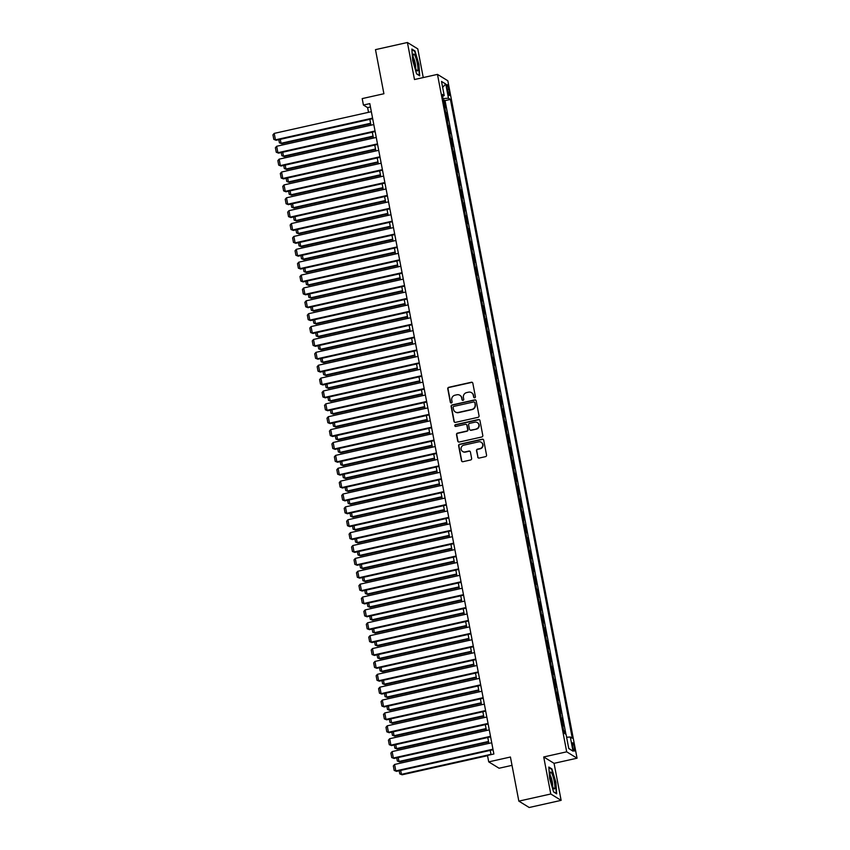 <?xml version="1.0" encoding="UTF-8"?>
<svg xmlns="http://www.w3.org/2000/svg" width="850" height="850" viewBox="0 0 850 850"><rect width="100%" height="100%" fill="white"/><g stroke="black" fill="none" stroke-linecap="round" stroke-linejoin="round"><path stroke-width="1.27" d="M474.693 397.747A0.914 0.882 -58.4 0 0 475.405 396.663L472.834 383.233A1.307 1.264 -58.4 0 0 471.346 382.245L448.779 387.292A1.307 1.264 -58.4 0 0 447.769 388.832L450.33 402.273A0.914 0.882 -58.4 0 0 451.371 402.953A0.914 0.882 -58.4 0 0 452.083 401.88L451.754 400.138A4.176 4.048 -58.4 0 1 454.994 395.197L456.875 394.772A4.176 4.048 -58.4 0 1 461.656 397.928L461.986 399.659A0.914 0.882 -58.4 0 0 463.038 400.35A0.914 0.882 -58.4 0 0 463.739 399.266L463.409 397.534A4.176 4.048 -58.4 0 1 466.65 392.594L468.531 392.169A4.176 4.048 -58.4 0 1 473.312 395.324L473.641 397.056A0.914 0.882 -58.4 0 0 474.693 397.747M574.388 747.469A4.261 0.765 77.4 0 0 572.56 742.762A4.261 0.765 77.4 0 0 572.602 746.364A4.261 0.765 77.4 0 0 574.419 751.071A4.261 0.765 77.4 0 0 574.388 747.469M477.711 457.077A1.307 1.264 -58.4 0 0 479.209 458.065L485.531 456.641A1.307 1.264 -58.4 0 0 486.551 455.101L483.703 440.183A1.307 1.264 -58.4 0 0 482.205 439.195L459.638 444.242A1.307 1.264 -58.4 0 0 458.628 445.793L461.476 460.711A1.307 1.264 -58.4 0 0 462.974 461.688L470.613 459.978A1.307 1.264 -58.4 0 0 471.633 458.437L470.411 452.051A1.307 1.264 -58.4 0 0 468.913 451.063L465.12 451.913A3.496 3.389 -58.4 0 1 461.125 447.982A3.496 3.389 -58.4 0 1 463.834 445.156L478.688 441.83A3.496 3.389 -58.4 0 1 482.694 445.761A3.496 3.389 -58.4 0 1 479.984 448.598L477.509 449.151A1.307 1.264 -58.4 0 0 476.489 450.691L477.987 457.247A1.307 1.264 -58.4 0 0 478.422 457.991M423.247 77.562L417.775 48.875L407.416 42.5L375.487 49.64L383.902 93.744L362.196 98.6L363.418 105.039L369.803 103.615L493.871 754.003L487.486 755.427L488.718 761.876L499.078 768.241L512.019 765.351M550.779 793.996L561.128 800.36L554.062 763.332L543.713 756.968L550.779 793.996L518.84 801.125L510.425 757.021L488.718 761.876M543.713 756.968L566.695 751.825L437.474 74.386L447.822 80.761L577.054 758.2L566.695 751.825M407.416 42.5L414.481 79.528L437.474 74.386M478.04 417.329A1.307 1.264 -58.4 0 0 479.049 415.788L476.202 400.871A1.307 1.264 -58.4 0 0 474.704 399.882L452.147 404.929A1.307 1.264 -58.4 0 0 451.127 406.47L453.974 421.388A1.307 1.264 -58.4 0 0 455.473 422.376L478.04 417.329M479.953 420.527L482.8 435.444A1.307 1.264 -58.4 0 1 481.78 436.985L459.223 442.032A1.307 1.264 -58.4 0 1 457.725 441.044L456.503 434.669A1.307 1.264 -58.4 0 1 457.523 433.118L466.671 431.078A1.307 1.264 -58.4 0 0 467.681 429.526L466.873 425.297A1.307 1.264 -58.4 0 0 465.386 424.309L455.855 426.445A0.914 0.882 -58.4 0 1 454.803 425.414A0.914 0.882 -58.4 0 1 455.515 424.671L478.454 419.539A1.307 1.264 -58.4 0 1 479.953 420.527M561.128 800.36L529.199 807.5L518.84 801.125M565.006 733.731L564.506 731.106L563.741 731.276M562.626 725.401L563.518 725.953L562.041 718.218L561.287 718.388M560.161 712.523L561.064 713.076L559.587 705.341L558.832 705.511M557.706 699.635L558.609 700.188L557.133 692.463L556.367 692.633M555.252 686.758L556.144 687.31L554.678 679.586L553.913 679.756M552.798 673.88L553.69 674.433L552.213 666.708L551.459 666.878M550.332 661.003L551.236 661.555L549.759 653.831L549.004 654.001M547.878 648.125L548.781 648.678L547.304 640.953L546.539 641.123M545.424 635.247L546.327 635.8L544.85 628.065L544.085 628.235M542.969 622.37L543.862 622.923L542.396 615.188L541.631 615.357M540.515 609.482L541.408 610.034L539.931 602.31L539.176 602.48M538.05 596.604L538.953 597.157L537.476 589.433L536.722 589.602M535.596 583.727L536.499 584.279L535.022 576.555L534.257 576.725M533.141 570.849L534.034 571.402L532.567 563.678L531.803 563.847M530.687 557.972L531.579 558.524L530.102 550.8L529.348 550.97M528.222 545.094L529.125 545.647L527.648 537.912L526.894 538.082M525.767 532.217L526.671 532.769L525.194 525.034L524.429 525.204M523.313 519.329L524.206 519.881L522.739 512.157L521.974 512.327M520.859 506.451L521.751 507.004L520.274 499.279L519.52 499.449M518.394 493.574L519.297 494.126L517.82 486.402L517.066 486.572M515.939 480.696L516.842 481.249L515.366 473.524L514.601 473.694M513.485 467.819L514.388 468.371L512.911 460.647L512.146 460.817M511.031 454.941L511.923 455.494L510.457 447.759L509.692 447.929M508.576 442.064L509.469 442.616L507.992 434.881L507.237 435.051M506.111 429.176L507.014 429.728L505.538 422.004L504.783 422.174M503.657 416.298L504.56 416.851L503.083 409.126L502.318 409.296M501.203 403.421L502.095 403.973L500.629 396.249L499.864 396.419M498.748 390.543L499.641 391.096L498.164 383.371L497.409 383.541M496.283 377.666L497.186 378.218L495.709 370.494L494.955 370.664M493.829 364.788L494.732 365.341L493.255 357.606L492.49 357.776M491.374 351.911L492.267 352.463L490.801 344.728L490.036 344.898M488.92 339.022L489.812 339.575L488.346 331.851L487.581 332.021M486.455 326.145L487.358 326.697L485.881 318.973L485.127 319.143M484.001 313.267L484.904 313.82L483.427 306.096L482.662 306.266M481.546 300.39L482.449 300.942L480.973 293.218L480.207 293.388M479.092 287.513L479.984 288.065L478.518 280.341L477.753 280.5M476.638 274.635L477.53 275.188L476.053 267.452L475.299 267.623M474.172 261.747L475.076 262.299L473.599 254.575L472.844 254.745M471.718 248.869L472.621 249.422L471.144 241.697L470.379 241.867M469.264 235.992L470.156 236.544L468.69 228.82L467.925 228.99M466.809 223.114L467.702 223.667L466.225 215.942L465.471 216.113M464.344 210.237L465.248 210.789L463.771 203.065L463.016 203.235M461.89 197.359L462.793 197.912L461.316 190.177L460.551 190.347M459.436 184.482L460.339 185.034L458.862 177.299L458.097 177.469M456.981 171.594L457.874 172.146L456.408 164.422L455.642 164.592M454.527 158.716L455.419 159.269L453.942 151.544L453.188 151.714M452.062 145.839L452.965 146.391L451.488 138.667L450.734 138.837M449.608 132.961L450.511 133.514L449.034 125.789L448.269 125.959M447.153 120.084L448.046 120.636L446.579 112.912L445.676 112.359M445.814 113.082L446.579 112.912M447.058 88.134L447.599 90.961A4.122 0.744 77.4 0 0 449.363 95.519A4.122 0.744 77.4 0 0 449.331 92.034L448.789 89.197A4.122 0.744 77.4 0 0 447.026 84.639A4.122 0.744 77.4 0 0 447.058 88.134M566.621 737.269L570.318 737.003L572.273 738.204L450.415 99.407L448.46 98.196L443.052 98.6M570.318 737.003L573.017 751.166L568.767 748.553L566.068 734.389L564.102 733.178L442.244 94.382L444.21 95.582L441.501 81.419L445.761 84.033L448.46 98.196M448.131 125.237L449.034 125.789M450.596 138.114L451.488 138.667M453.05 150.992L453.942 151.544M455.504 163.869L456.408 164.422M457.959 176.747L458.862 177.299M460.413 189.624L461.316 190.177M462.878 202.512L463.771 203.065M465.332 215.39L466.225 215.942M467.787 228.268L468.69 228.82M470.241 241.145L471.144 241.697M472.706 254.023L473.599 254.575M475.161 266.9L476.053 267.452M477.615 279.777L478.518 280.341M480.069 292.666L480.973 293.218M482.534 305.543L483.427 306.096M484.989 318.421L485.881 318.973M487.443 331.298L488.346 331.851M489.897 344.176L490.801 344.728M492.352 357.053L493.255 357.606M494.817 369.941L495.709 370.494M497.271 382.819L498.164 383.371M499.726 395.696L500.629 396.249M502.18 408.574L503.083 409.126M504.645 421.451L505.538 422.004M507.099 434.329L507.992 434.881M509.554 447.206L510.457 447.759M512.008 460.094L512.911 460.647M514.473 472.972L515.366 473.524M516.928 485.849L517.82 486.402M519.382 498.727L520.274 499.279M521.836 511.604L522.739 512.157M524.291 524.482L525.194 525.034M526.756 537.359L527.648 537.912M529.21 550.247L530.102 550.8M531.664 563.125L532.567 563.678M534.119 576.003L535.022 576.555M536.584 588.88L537.476 589.433M539.038 601.758L539.931 602.31M541.492 614.635L542.396 615.188M543.947 627.513L544.85 628.065M546.401 640.401L547.304 640.953M548.866 653.278L549.759 653.831M551.321 666.156L552.213 666.708M553.775 679.033L554.678 679.586M556.229 691.911L557.133 692.463M558.694 704.788L559.587 705.341M561.149 717.666L562.041 718.218M563.603 730.554L564.506 731.106M565.941 734.304L445.06 100.608L444.114 100.024L445.591 107.759L444.699 107.206M554.062 763.332L577.054 758.2M363.418 105.039L367.614 107.621L368.517 112.317M369.846 119.319L370.972 125.194M372.311 132.196L373.426 138.072M374.765 145.074L375.881 150.96M377.219 157.962L378.346 163.837M379.674 170.839L380.8 176.715M382.139 183.717L383.254 189.593M384.593 196.594L385.709 202.47M387.047 209.472L388.174 215.347M389.502 222.349L390.628 228.225M391.967 235.227L393.082 241.113M394.421 248.115L395.537 253.991M396.876 260.993L397.991 266.868M399.33 273.87L400.456 279.746M401.784 286.748L402.911 292.623M404.249 299.625L405.365 305.501M406.704 312.502L407.819 318.378M409.158 325.38L410.284 331.266M411.612 338.268L412.739 344.144M414.078 351.146L415.193 357.021M416.532 364.023L417.647 369.899M418.986 376.901L420.112 382.776M421.441 389.778L422.567 395.654M423.895 402.656L425.021 408.531M426.36 415.533L427.476 421.419M428.814 428.421L429.93 434.297M431.269 441.299L432.395 447.174M433.723 454.176L434.849 460.052M436.188 467.054L437.304 472.929M438.642 479.931L439.758 485.807M441.097 492.809L442.223 498.684M443.551 505.686L444.678 511.572M446.016 518.574L447.132 524.45M448.471 531.452L449.586 537.327M450.925 544.329L452.051 550.205M453.379 557.207L454.506 563.082M455.834 570.084L456.96 575.96M458.299 582.962L459.414 588.838M460.753 595.85L461.869 601.726M463.207 608.727L464.334 614.603M465.662 621.605L466.788 627.481M468.127 634.482L469.243 640.358M470.581 647.36L471.697 653.236M473.036 660.237L474.162 666.113M475.49 673.115L476.616 678.991M477.955 686.003L479.071 691.879M480.409 698.881L481.525 704.756M482.864 711.758L483.979 717.634M485.318 724.636L486.444 730.511M487.772 737.513L488.899 743.389M490.237 750.391L491.045 754.641M370.451 106.994L367.614 107.621M443.36 100.194L444.114 100.024M445.06 100.608L450.415 99.407M442.616 96.316L444.21 95.582M442.638 87.369L445.761 84.033M573.017 751.166L568.735 748.372M412.675 60.509L416.606 73.897L419.719 75.82L418.912 64.345L414.981 50.958L411.857 49.045L412.675 60.509M556.686 793.826L555.879 782.351L551.947 768.963L548.824 767.051L549.642 778.515L553.573 791.903L556.686 793.826M414.322 51.106L414.981 50.958M551.289 769.112L551.947 768.963M474.194 397.715A0.914 0.882 -58.4 0 1 473.928 397.226L473.588 395.494A4.176 4.048 -58.4 0 0 471.633 392.743M459.967 395.356A4.176 4.048 -58.4 0 1 461.933 398.098L462.262 399.84A0.914 0.882 -58.4 0 0 462.538 400.318M472.398 382.5A1.307 1.264 -58.4 0 0 471.623 382.426L449.055 387.462A1.307 1.264 -58.4 0 0 448.046 389.013L450.606 402.443A0.914 0.882 -58.4 0 0 450.872 402.921M475.766 400.127A1.307 1.264 -58.4 0 0 474.991 400.053L452.423 405.099A1.307 1.264 -58.4 0 0 451.414 406.64L454.251 421.558A1.307 1.264 -58.4 0 0 454.686 422.301M474.714 402.656A0.914 0.882 -58.4 0 0 473.663 401.965L453.858 406.385A0.914 0.882 -58.4 0 0 453.146 407.469L453.496 409.307A4.176 4.048 -58.4 0 0 458.277 412.452L471.824 409.424A4.176 4.048 -58.4 0 0 475.065 404.483L474.991 402.826A0.914 0.882 -58.4 0 0 474.449 402.167M455.462 412.048A4.176 4.048 -58.4 0 0 458.564 412.622L458.277 412.452M474.991 402.826L475.341 404.653A4.176 4.048 -58.4 0 1 472.101 409.594L458.564 412.622M466.438 424.554A1.307 1.264 -58.4 0 1 467.16 425.467L467.967 429.707A1.307 1.264 -58.4 0 1 466.947 431.248L457.799 433.288A1.307 1.264 -58.4 0 0 456.79 434.839L458.001 441.224A1.307 1.264 -58.4 0 0 458.437 441.957M479.517 419.794A1.307 1.264 -58.4 0 0 478.741 419.719L455.791 424.841A0.914 0.882 -58.4 0 0 455.356 426.402M476.17 428.953A3.496 3.389 -58.4 0 0 477.349 422.599A3.496 3.389 -58.4 0 0 474.874 422.184L469.646 423.353A1.307 1.264 -58.4 0 0 468.626 424.904L469.434 429.133A1.307 1.264 -58.4 0 0 470.932 430.121L476.446 429.123A3.496 3.389 -58.4 0 0 477.487 422.684M470.156 430.047A1.307 1.264 -58.4 0 0 471.208 430.291L470.932 430.121M476.446 429.123L471.208 430.291M481.302 442.329A3.496 3.389 -58.4 0 1 480.261 448.768L477.785 449.321A1.307 1.264 -58.4 0 0 476.776 450.861L477.987 457.247M462.793 451.594A3.496 3.389 -58.4 0 0 465.407 452.083L465.12 451.913M469.976 451.318A1.307 1.264 -58.4 0 0 469.2 451.244L465.407 452.083M483.267 439.45A1.307 1.264 -58.4 0 0 482.492 439.376L459.924 444.412A1.307 1.264 -58.4 0 0 458.904 445.963L461.752 460.881A1.307 1.264 -58.4 0 0 462.188 461.614M370.6 123.261L281.042 143.278L281.733 143.714L370.706 123.824M280.288 139.336L281.042 143.278L279.406 142.811L278.8 139.676M281.733 143.714L279.406 142.811M372.576 118.129L275.442 139.836L276.144 140.271L372.683 118.692M371.344 111.69L274.21 133.397L275.442 139.836L273.806 139.368L272.946 134.863L274.21 133.397M276.144 140.271L273.806 139.368M417.35 63.601A8.649 1.551 77.4 0 0 413.27 54.591A8.649 1.551 77.4 0 0 413.716 61.37A8.649 1.551 77.4 0 0 416.84 70.593A8.649 1.551 77.4 0 0 417.35 63.601M415.586 68.181A5.918 1.062 77.4 0 0 415.267 63.591A5.918 1.062 77.4 0 0 413.164 57.311M411.899 49.619L414.747 51.372L418.561 64.345L419.348 75.459L416.553 73.738M552.032 773.798A8.649 1.551 77.4 0 0 550.237 772.597A8.649 1.551 77.4 0 0 550.662 779.259A8.649 1.551 77.4 0 0 552.978 787.185A8.649 1.551 77.4 0 0 553.807 788.609A8.649 1.551 77.4 0 0 554.742 784.306A8.649 1.551 77.4 0 0 552.032 773.798M552.553 786.186A5.918 1.062 77.4 0 0 552.234 781.607A5.918 1.062 77.4 0 0 550.662 776.252A5.918 1.062 77.4 0 0 550.131 775.317M556.155 793.496L553.52 791.754M548.866 767.624L551.714 769.378L555.528 782.351L556.314 793.464M373.054 136.138L283.496 156.156L284.197 156.591L373.171 136.701M282.742 152.214L283.496 156.156L281.86 155.688L281.265 152.554M284.197 156.591L281.86 155.688M375.519 149.016L285.951 169.033L286.652 169.469L375.626 149.579M285.196 165.102L285.951 169.033L284.314 168.576L283.719 165.431M286.652 169.469L284.314 168.576M377.974 161.893L288.405 181.921L289.106 182.346L378.08 162.456M287.661 177.979L288.405 181.921L286.769 181.454L286.174 178.309M289.106 182.346L286.769 181.454M380.428 174.781L290.859 194.799L291.561 195.224L380.534 175.344M290.116 190.857L290.859 194.799L289.234 194.331L288.628 191.186M291.561 195.224L289.234 194.331M375.031 131.006L277.897 152.713L278.598 153.149L375.137 131.569M373.798 124.567L276.664 146.274L277.897 152.713L276.261 152.246L275.4 147.741L276.664 146.274M278.598 153.149L276.261 152.246M377.485 143.884L280.351 165.591L281.053 166.026L377.591 144.447M376.263 137.445L279.129 159.152L280.351 165.591L278.715 165.134L277.854 160.618L279.129 159.152M281.053 166.026L278.715 165.134M379.95 156.761L282.806 178.468L283.507 178.904L380.056 157.324M378.717 150.322L281.584 172.029L282.806 178.468L281.18 178.011L280.319 173.496L281.584 172.029M283.507 178.904L281.18 178.011M382.404 169.639L285.271 191.356L285.972 191.781L382.511 170.202M381.172 163.2L284.038 184.917L285.271 191.356L283.634 190.889L282.774 186.384L284.038 184.917M285.972 191.781L283.634 190.889M382.882 187.659L293.324 207.676L294.026 208.101L382.989 188.222M292.57 203.734L293.324 207.676L291.688 207.209L291.082 204.064M294.026 208.101L291.688 207.209M384.859 182.516L287.725 204.234L288.426 204.659L384.965 183.079M383.626 176.077L286.493 197.795L287.725 204.234L286.089 203.766L285.228 199.261L286.493 197.795M288.426 204.659L286.089 203.766M385.348 200.536L295.779 220.554L296.48 220.989L385.454 201.099M295.024 216.612L295.779 220.554L294.142 220.086L293.547 216.941M296.48 220.989L294.142 220.086M387.313 195.394L290.179 217.111L290.881 217.536L387.419 195.957M386.091 188.955L288.957 210.673L290.179 217.111L288.543 216.644L287.683 212.139L288.957 210.673M290.881 217.536L288.543 216.644M387.802 213.414L298.233 233.431L298.934 233.867L387.908 213.977M297.479 229.489L298.233 233.431L296.597 232.964L296.002 229.829M298.934 233.867L296.597 232.964M389.767 208.282L292.634 229.989L293.335 230.424L389.884 208.845M388.546 201.843L291.412 223.55L292.634 229.989L291.008 229.521L290.147 225.016L291.412 223.55M293.335 230.424L291.008 229.521M390.256 226.291L300.688 246.309L301.389 246.744L390.362 226.854M299.944 242.377L300.688 246.309L299.062 245.852L298.456 242.707M301.389 246.744L299.062 245.852M392.233 221.159L295.099 242.866L295.789 243.302L392.339 221.722M391 214.721L293.866 236.428L295.099 242.866L293.462 242.399L292.602 237.894L293.866 236.428M295.789 243.302L293.462 242.399M392.711 239.169L303.152 259.186L303.843 259.622L392.817 239.732M302.398 255.255L303.152 259.186L301.516 258.729L300.911 255.584M303.843 259.622L301.516 258.729M394.687 234.037L297.553 255.744L298.254 256.179L394.793 234.6M393.454 227.598L296.321 249.305L297.553 255.744L295.917 255.287L295.056 250.771L296.321 249.305M298.254 256.179L295.917 255.287M395.165 252.046L305.607 272.074L306.308 272.499L395.282 252.609M304.853 268.132L305.607 272.074L303.971 271.607L303.376 268.462M306.308 272.499L303.971 271.607M397.141 246.914L300.007 268.632L300.709 269.057L397.248 247.477M395.919 240.476L298.775 262.183L300.007 268.632L298.371 268.164L297.511 263.649L298.775 262.183M300.709 269.057L298.371 268.164M397.63 264.934L308.061 284.952L308.763 285.377L397.736 265.498M307.307 281.01L308.061 284.952L306.425 284.484L305.83 281.339M308.763 285.377L306.425 284.484M399.596 259.792L302.462 281.509L303.163 281.934L399.702 260.355M398.374 253.353L301.24 275.071L302.462 281.509L300.826 281.042L299.965 276.537L301.24 275.071M303.163 281.934L300.826 281.042M400.084 277.812L310.516 297.829L311.217 298.254L400.191 278.375M309.772 293.888L310.516 297.829L308.879 297.362L308.284 294.217M311.217 298.254L308.879 297.362M402.061 272.669L304.927 294.387L305.618 294.812L402.167 273.233M400.828 266.231L303.694 287.948L304.927 294.387L303.291 293.919L302.43 289.414L303.694 287.948M305.618 294.812L303.291 293.919M404.515 285.547L307.381 307.264L308.082 307.689L404.621 286.11M403.283 279.108L306.149 300.826L307.381 307.264L305.745 306.797L304.884 302.292L306.149 300.826M308.082 307.689L305.745 306.797M406.969 298.435L309.836 320.142L310.537 320.578L407.076 298.998M405.737 291.996L308.603 313.703L309.836 320.142L308.199 319.674L307.339 315.169L308.603 313.703M310.537 320.578L308.199 319.674M402.539 290.689L312.981 310.707L313.671 311.142L402.645 291.252M312.226 306.765L312.981 310.707L311.344 310.239L310.739 307.094M313.671 311.142L311.344 310.239M404.993 303.567L315.435 323.584L316.136 324.02L405.099 304.13M314.681 319.642L315.435 323.584L313.799 323.117L313.193 319.983M316.136 324.02L313.799 323.117M407.458 316.444L317.889 336.462L318.591 336.897L407.564 317.007M317.135 332.531L317.889 336.462L316.253 336.005L315.658 332.86M318.591 336.897L316.253 336.005M409.424 311.312L312.29 333.019L312.991 333.455L409.53 311.876M408.202 304.874L311.068 326.581L312.29 333.019L310.654 332.552L309.793 328.047L311.068 326.581M312.991 333.455L310.654 332.552M409.913 329.322L320.344 349.35L321.045 349.775L410.019 329.885M319.589 345.408L320.344 349.35L318.707 348.882L318.112 345.737M321.045 349.775L318.707 348.882M411.889 324.19L314.744 345.897L315.446 346.332L411.995 324.753M410.656 317.751L313.522 339.458L314.744 345.897L313.119 345.44L312.258 340.924L313.522 339.458M315.446 346.332L313.119 345.44M412.367 342.199L322.798 362.228L323.499 362.652L412.473 342.763M322.054 358.286L322.798 362.228L321.172 361.76L320.567 358.615M323.499 362.652L321.172 361.76M414.343 337.067L317.209 358.785L317.911 359.21L414.449 337.631M413.111 330.629L315.977 352.336L317.209 358.785L315.573 358.317L314.712 353.802L315.977 352.336M317.911 359.21L315.573 358.317M414.821 355.087L325.263 375.105L325.964 375.53L414.928 355.651M324.509 371.163L325.263 375.105L323.627 374.638L323.021 371.493M325.964 375.53L323.627 374.638M416.797 349.945L319.664 371.663L320.365 372.087L416.904 350.508M415.565 343.506L318.431 365.224L319.664 371.663L318.027 371.195L317.167 366.69L318.431 365.224M320.365 372.087L318.027 371.195M417.286 367.965L327.717 387.983L328.419 388.408L417.392 368.528M326.963 384.041L327.717 387.983L326.081 387.515L325.486 384.37M328.419 388.408L326.081 387.515M419.252 362.822L322.118 384.54L322.819 384.965L419.358 363.386M418.03 356.384L320.886 378.101L322.118 384.54L320.482 384.072L319.621 379.567L320.886 378.101M322.819 384.965L320.482 384.072M419.741 380.842L330.172 400.86L330.873 401.296L419.847 381.406M329.418 396.918L330.172 400.86L328.536 400.392L327.941 397.248M330.873 401.296L328.536 400.392M421.706 375.7L324.572 397.418L325.274 397.842L421.823 376.263M420.484 369.261L323.351 390.979L324.572 397.418L322.936 396.95L322.086 392.445L323.351 390.979M325.274 397.842L322.936 396.95M422.195 393.72L332.626 413.737L333.328 414.173L422.301 394.283M331.882 409.796L332.626 413.737L331.001 413.27L330.395 410.136M333.328 414.173L331.001 413.27M424.171 388.588L327.038 410.295L327.728 410.731L424.277 389.151M422.939 382.149L325.805 403.856L327.038 410.295L325.401 409.828L324.541 405.322L325.805 403.856M327.728 410.731L325.401 409.828M424.649 406.598L335.091 426.615L335.782 427.051L424.756 407.161M334.337 422.684L335.091 426.615L333.455 426.158L332.849 423.013M335.782 427.051L333.455 426.158M426.626 401.466L329.492 423.172L330.193 423.608L426.732 402.029M425.393 395.027L328.259 416.734L329.492 423.172L327.856 422.705L326.995 418.2L328.259 416.734M330.193 423.608L327.856 422.705M427.104 419.475L337.546 439.503L338.247 439.928L427.221 420.038M336.791 435.561L337.546 439.503L335.909 439.036L335.314 435.891M338.247 439.928L335.909 439.036M429.569 432.353L340 452.381L340.701 452.806L429.675 432.916M339.246 448.439L340 452.381L338.364 451.913L337.769 448.768M340.701 452.806L338.364 451.913M432.023 445.241L342.454 465.258L343.156 465.683L432.129 445.804M341.711 461.316L342.454 465.258L340.818 464.791L340.223 461.646M343.156 465.683L340.818 464.791M429.08 414.343L331.946 436.05L332.647 436.486L429.186 414.906M427.858 407.904L330.714 429.611L331.946 436.05L330.31 435.593L329.449 431.078L330.714 429.611M332.647 436.486L330.31 435.593M431.534 427.221L334.401 448.938L335.102 449.363L431.641 427.784M430.312 420.782L333.179 442.489L334.401 448.938L332.764 448.471L331.904 443.955L333.179 442.489M335.102 449.363L332.764 448.471M433.999 440.098L336.855 461.816L337.556 462.241L434.106 440.661M432.767 433.659L335.633 455.377L336.855 461.816L335.229 461.348L334.369 456.843L335.633 455.377M337.556 462.241L335.229 461.348M434.478 458.118L344.919 478.136L345.61 478.561L434.584 458.681M344.165 474.194L344.919 478.136L343.283 477.668L342.678 474.523M345.61 478.561L343.283 477.668M436.454 452.976L339.32 474.693L340.021 475.118L436.56 453.539M435.221 446.537L338.087 468.254L339.32 474.693L337.684 474.226L336.823 469.721L338.087 468.254M340.021 475.118L337.684 474.226M436.932 470.996L347.374 491.013L348.075 491.449L437.038 471.559M346.619 487.071L347.374 491.013L345.737 490.546L345.132 487.401M348.075 491.449L345.737 490.546M438.908 465.864L341.774 487.571L342.476 488.006L439.014 466.416M437.676 459.414L340.542 481.132L341.774 487.571L340.138 487.103L339.277 482.598L340.542 481.132M342.476 488.006L340.138 487.103M439.397 483.873L349.828 503.891L350.529 504.326L439.503 484.436M349.074 499.949L349.828 503.891L348.192 503.423L347.597 500.289M350.529 504.326L348.192 503.423M441.362 478.741L344.229 500.448L344.93 500.884L441.469 479.304M440.141 472.303L343.007 494.009L344.229 500.448L342.592 499.981L341.732 495.476L343.007 494.009M344.93 500.884L342.592 499.981M441.851 496.751L352.283 516.768L352.984 517.204L441.957 497.314M351.528 512.837L352.283 516.768L350.646 516.311L350.051 513.166M352.984 517.204L350.646 516.311M443.828 491.619L346.683 513.326L347.384 513.761L443.934 492.182M442.595 485.18L345.461 506.887L346.683 513.326L345.058 512.858L344.197 508.353L345.461 506.887M347.384 513.761L345.058 512.858M444.306 509.628L354.737 529.656L355.438 530.081L444.412 510.191M353.993 525.714L354.737 529.656L353.111 529.189L352.506 526.044M355.438 530.081L353.111 529.189M446.76 522.506L357.202 542.534L357.903 542.959L446.866 523.069M356.447 538.592L357.202 542.534L355.566 542.066L354.96 538.921M357.903 542.959L355.566 542.066M449.225 535.394L359.656 555.411L360.358 555.836L449.331 535.957M358.902 551.469L359.656 555.411L358.02 554.944L357.425 551.799M360.358 555.836L358.02 554.944M446.282 504.496L349.148 526.203L349.839 526.639L446.388 505.059M445.049 498.058L347.916 519.764L349.148 526.203L347.512 525.746L346.651 521.231L347.916 519.764M349.839 526.639L347.512 525.746M448.736 517.374L351.603 539.091L352.304 539.516L448.842 517.937M447.504 510.935L350.37 532.642L351.603 539.091L349.966 538.624L349.106 534.108L350.37 532.642M352.304 539.516L349.966 538.624M451.191 530.251L354.057 551.969L354.758 552.394L451.297 530.814M449.969 523.812L352.824 545.53L354.057 551.969L352.421 551.501L351.56 546.996L352.824 545.53M354.758 552.394L352.421 551.501M451.679 548.271L362.111 568.289L362.812 568.714L451.786 548.834M361.356 564.347L362.111 568.289L360.474 567.821L359.879 564.676M362.812 568.714L360.474 567.821M453.645 543.129L356.511 564.846L357.212 565.271L453.762 543.692M452.423 536.69L355.289 558.407L356.511 564.846L354.875 564.379L354.025 559.874L355.289 558.407M357.212 565.271L354.875 564.379M454.134 561.149L364.565 581.166L365.266 581.602L454.24 561.712M363.821 577.224L364.565 581.166L362.939 580.699L362.334 577.554M365.266 581.602L362.939 580.699M456.11 556.017L358.976 577.724L359.667 578.159L456.216 556.569M454.877 549.567L357.744 571.285L358.976 577.724L357.34 577.256L356.479 572.751L357.744 571.285M359.667 578.159L357.34 577.256M456.588 574.026L367.03 594.044L367.721 594.479L456.694 574.589M366.276 590.102L367.03 594.044L365.394 593.576L364.788 590.442M367.721 594.479L365.394 593.576M458.564 568.894L361.431 590.601L362.132 591.037L458.671 569.457M457.332 562.456L360.198 584.162L361.431 590.601L359.794 590.134L358.934 585.629L360.198 584.162M362.132 591.037L359.794 590.134M459.043 586.904L369.484 606.921L370.186 607.357L459.159 587.467M368.73 602.99L369.484 606.921L367.848 606.464L367.253 603.319M370.186 607.357L367.848 606.464M461.019 581.772L363.885 603.479L364.586 603.914L461.125 582.335M459.797 575.333L362.652 597.04L363.885 603.479L362.249 603.011L361.388 598.506L362.652 597.04M364.586 603.914L362.249 603.011M461.507 599.781L371.939 619.809L372.64 620.234L461.614 600.344M371.184 615.867L371.939 619.809L370.303 619.342L369.707 616.197M372.64 620.234L370.303 619.342M463.473 594.649L366.339 616.356L367.041 616.792L463.579 595.213M462.251 588.211L365.118 609.918L366.339 616.356L364.703 615.899L363.842 611.384L365.118 609.918M367.041 616.792L364.703 615.899M463.962 612.659L374.393 632.687L375.094 633.112L464.068 613.222M373.649 628.745L374.393 632.687L372.757 632.219L372.162 629.074M375.094 633.112L372.757 632.219M465.938 607.527L368.794 629.244L369.495 629.669L466.044 608.09M464.706 601.088L367.572 622.806L368.794 629.244L367.168 628.777L366.308 624.272L367.572 622.806M369.495 629.669L367.168 628.777M466.416 625.547L376.858 645.564L377.549 645.989L466.522 626.11M376.104 641.622L376.858 645.564L375.222 645.097L374.616 641.952M377.549 645.989L375.222 645.097M468.392 620.404L371.259 642.122L371.96 642.547L468.499 620.968M467.16 613.966L370.026 635.683L371.259 642.122L369.623 641.654L368.762 637.149L370.026 635.683M371.96 642.547L369.623 641.654M468.871 638.424L379.312 658.442L380.014 658.878L468.977 638.987M378.558 654.5L379.312 658.442L377.676 657.974L377.071 654.829M380.014 658.878L377.676 657.974M470.847 633.282L373.713 654.999L374.414 655.424L470.953 633.845M469.614 626.843L372.481 648.561L373.713 654.999L372.077 654.532L371.216 650.027L372.481 648.561M374.414 655.424L372.077 654.532M471.336 651.302L381.767 671.319L382.468 671.755L471.442 651.865M381.013 667.378L381.767 671.319L380.131 670.852L379.536 667.718M382.468 671.755L380.131 670.852M473.301 646.17L376.168 667.877L376.869 668.312L473.408 646.733M472.079 639.721L374.946 661.438L376.168 667.877L374.531 667.409L373.671 662.904L374.946 661.438M376.869 668.312L374.531 667.409M473.79 664.179L384.221 684.197L384.922 684.633L473.896 664.742M383.467 680.255L384.221 684.197L382.585 683.729L381.99 680.595M384.922 684.633L382.585 683.729M475.756 659.048L378.622 680.754L379.323 681.19L475.873 659.611M474.534 652.609L377.4 674.316L378.622 680.754L376.996 680.287L376.136 675.782L377.4 674.316M379.323 681.19L376.996 680.287M476.244 677.057L386.676 697.074L387.377 697.51L476.351 677.62M385.932 693.143L386.676 697.074L385.05 696.617L384.444 693.472M387.377 697.51L385.05 696.617M478.221 671.925L381.087 693.632L381.777 694.067L478.327 672.488M476.988 665.486L379.854 687.193L381.087 693.632L379.451 693.164L378.59 688.659L379.854 687.193M381.777 694.067L379.451 693.164M478.699 689.934L389.141 709.963L389.842 710.388L478.805 690.497M388.386 706.021L389.141 709.963L387.504 709.495L386.899 706.35M389.842 710.388L387.504 709.495M480.675 684.803L383.541 706.509L384.243 706.945L480.781 685.366M479.442 678.364L382.309 700.071L383.541 706.509L381.905 706.053L381.044 701.537L382.309 700.071M384.243 706.945L381.905 706.053M481.153 702.812L391.595 722.84L392.296 723.265L481.27 703.375M390.841 718.898L391.595 722.84L389.959 722.372L389.364 719.227M392.296 723.265L389.959 722.372M483.129 697.68L385.996 719.398L386.697 719.822L483.236 698.243M481.908 691.241L384.763 712.959L385.996 719.398L384.359 718.93L383.499 714.425L384.763 712.959M386.697 719.822L384.359 718.93M483.618 715.7L394.049 735.718L394.751 736.143L483.724 716.263M393.295 731.776L394.049 735.718L392.413 735.25L391.818 732.105M394.751 736.143L392.413 735.25M485.584 710.558L388.45 732.275L389.151 732.7L485.701 711.121M484.362 704.119L387.228 725.836L388.45 732.275L386.814 731.808L385.964 727.303L387.228 725.836M389.151 732.7L386.814 731.808M486.072 728.577L396.504 748.595L397.205 749.031L486.179 729.141M395.76 744.653L396.504 748.595L394.868 748.128L394.272 744.982M397.205 749.031L394.868 748.128M488.049 723.435L390.915 745.153L391.606 745.577L488.155 723.998M486.816 716.996L389.683 738.714L390.915 745.153L389.279 744.685L388.418 740.18L389.683 738.714M391.606 745.577L389.279 744.685M488.527 741.455L398.969 761.472L399.659 761.908L488.633 742.018M398.214 757.531L398.969 761.472L397.332 761.005L396.727 757.871M399.659 761.908L397.332 761.005M490.503 736.323L393.369 758.03L394.071 758.466L490.609 736.886M489.271 729.874L392.137 751.591L393.369 758.03L391.733 757.562L390.873 753.058L392.137 751.591M394.071 758.466L391.733 757.562M490.981 754.332L401.423 774.35L402.124 774.786L487.539 755.692M400.669 770.408L401.423 774.35L399.787 773.883L399.192 770.748M402.124 774.786L399.787 773.883M492.957 749.201L395.824 770.907L396.525 771.343L493.064 749.764M491.725 742.762L394.591 764.469L395.824 770.907L394.188 770.44L393.327 765.935L394.591 764.469M396.525 771.343L394.188 770.44M447.323 89.526L448.789 89.197M447.908 92.353L449.331 92.034"/></g></svg>
